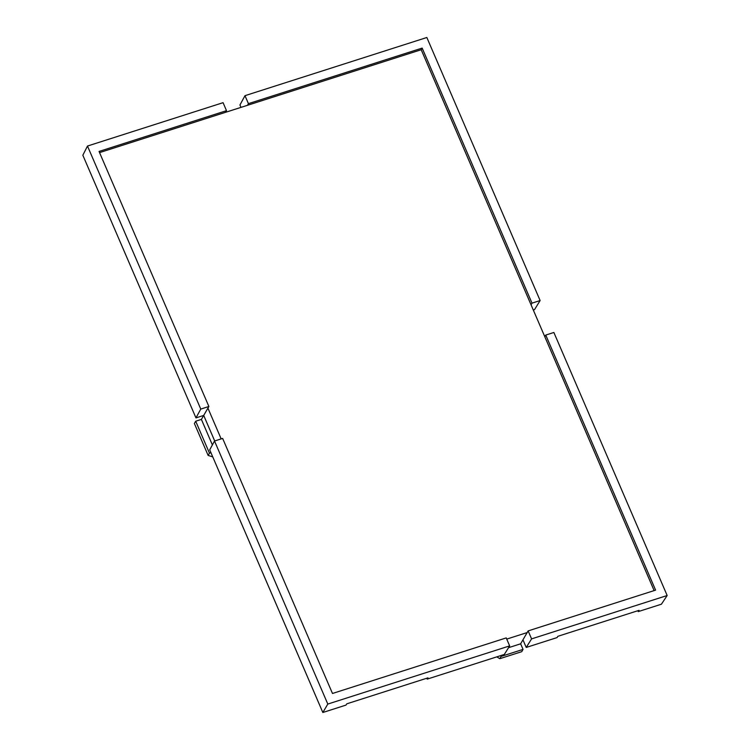 <?xml version="1.0" encoding="UTF-8"?>
<svg xmlns="http://www.w3.org/2000/svg" width="750" height="750" viewBox="0 0 750 750"><rect width="100%" height="100%" fill="white"/><g stroke="black" fill="none" stroke-linecap="round" stroke-linejoin="round"><path stroke-width="1.12" d="M208.884 406.491L200.775 409.088L87.487 146.044L223.069 102.675L226.5 110.663L99.047 151.434L208.884 406.491L203.7 415.425L214.697 440.963L203.7 415.425L201.394 419.4L195.703 421.219L194.381 423.497L208.134 455.438L212.737 456.863M212.391 444.938L201.394 419.4M210.938 452.672L209.456 453.15L195.703 421.219M209.456 453.15L208.134 455.438M533.288 310.003L534.553 309.6L540.122 300.544L532.003 303.141L422.156 48.084L248.428 103.65L244.987 95.672L426.844 37.5L540.122 300.544M637.875 610.716L638.259 611.606L661.425 604.2L667.163 595.519L553.875 332.475L545.756 335.072L544.8 336.722L421.2 49.734L99.553 152.616M667.163 595.519L531.581 638.888L528.141 630.9L655.603 590.128L545.756 335.072M506.737 639.094L527.184 632.559L520.641 643.809L508.547 647.681M207.928 408.15L221.166 438.891M87.487 146.044L82.838 155.231L195.966 417.9L200.775 409.088M531.581 638.888L526.228 647.447L557.081 637.575L557.869 636.309L639.056 610.341L638.259 611.606M240.984 107.372L239.953 104.981L244.987 95.672M427.181 679.125L504.309 654.459L509.662 645.891L327.806 704.062L322.838 712.5L345.994 705.094L346.791 703.828L427.978 677.859L427.181 679.125L426.797 678.234M522.956 639.834L526.228 647.447M322.838 712.5L209.709 449.831L214.519 441.019L327.806 704.062M214.519 441.019L222.637 438.422L332.484 693.478L506.222 637.913L509.662 645.891M195.966 417.9L203.7 415.425M248.428 103.65L247.462 105.309M226.5 110.663L225.544 112.312M528.141 630.9L527.184 632.559M532.003 303.141L531.047 304.791M520.641 643.809L523.05 649.397L501.131 656.409L499.8 658.688L496.8 656.859M500.775 655.584L501.131 656.409M523.05 649.397L521.728 651.684L499.8 658.688M421.2 49.734L422.156 48.084M654.131 590.597L544.8 336.722"/></g></svg>

